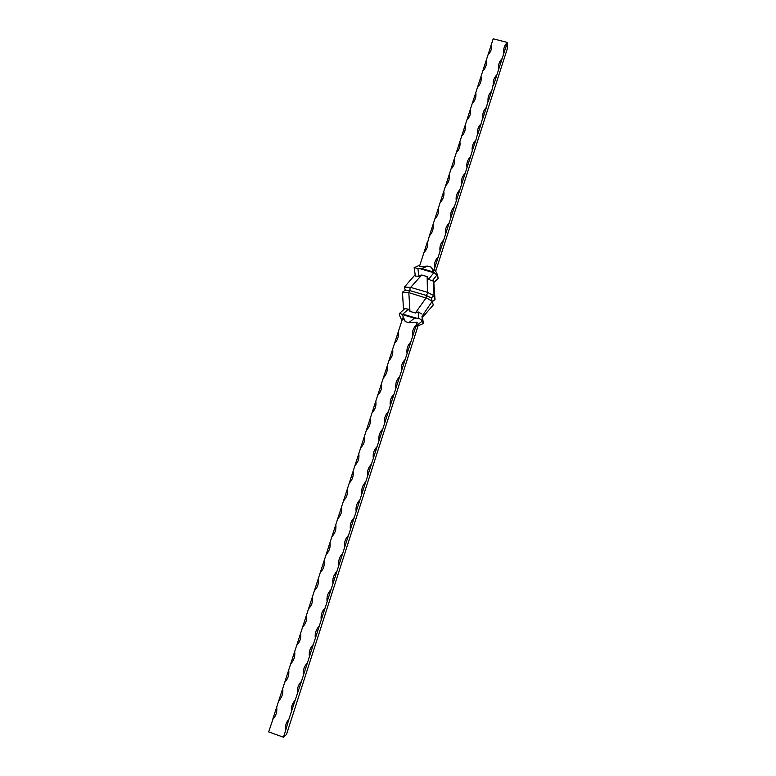 <?xml version="1.0" encoding="UTF-8"?>
<svg xmlns="http://www.w3.org/2000/svg" width="776" height="776" viewBox="0 0 776 776"><rect width="100%" height="100%" fill="white"/><g stroke="black" fill="none" stroke-linecap="round" stroke-linejoin="round"><path stroke-width="1.16" d="M491.47 44.154L487.997 54.892C490.655 52.215 491.877 49.082 491.664 45.483L491.47 44.154L493.206 38.8L507.339 42.447L507.242 48.966L435.685 271.202M423.909 252.695C427.013 249.494 428.226 245.749 427.547 241.472L419.418 266.566L427.721 266.11L431.175 267.109L433.774 270.737L435.084 270.019L437.586 274.956L438.13 278.594L436.839 275.073L432.193 280.96L433.668 280.078L433.997 295.734L427.421 292.31L410.649 287.392L404.345 287.13L415.189 274.646M503.876 53.195L507.339 42.447C504.769 45.027 503.546 48.054 503.663 51.526L503.876 53.195L502.14 58.578C499.521 61.217 498.289 64.311 498.464 67.871L498.667 69.365L496.931 74.768C494.244 77.474 493.012 80.646 493.255 84.293L491.693 91.015C488.938 93.789 487.716 97.048 488.026 100.802L486.436 107.321C483.613 110.182 482.4 113.538 482.788 117.38L481.159 123.685C478.258 126.634 477.056 130.096 477.531 134.054L475.872 140.116C472.885 143.162 471.682 146.732 472.274 150.816L470.557 156.606C467.482 159.759 466.298 163.435 467.006 167.626L465.222 173.155C462.147 176.317 460.954 180.003 461.652 184.222L459.867 189.761C456.783 192.933 455.59 196.638 456.288 200.877L454.493 206.435C451.409 209.617 450.206 213.332 450.904 217.59L449.1 223.178C446.006 226.359 444.803 230.094 445.502 234.362L443.688 239.968C440.584 243.169 439.381 246.913 440.07 251.201L438.256 256.837C435.142 260.038 433.93 263.791 434.628 268.108L433.774 270.737M487.997 54.892L482.759 71.043C485.485 68.298 486.707 65.087 486.426 61.411L486.251 60.266M482.759 71.043L477.512 87.252C480.295 84.438 481.508 81.15 481.159 77.377L481.013 76.446M477.512 87.252L472.235 103.528C475.087 100.628 476.299 97.252 475.872 93.382L475.756 92.674M472.235 103.528L466.948 119.853C469.878 116.875 471.08 113.403 470.557 109.426L470.479 108.96M466.948 119.853L461.633 136.246C464.698 133.103 465.881 129.466 465.183 125.314M461.633 136.246L456.307 152.697C459.373 149.545 460.556 145.888 459.858 141.727L460.081 143.647M456.307 152.697L450.953 169.207C454.028 166.054 455.221 162.378 454.523 158.197L454.736 159.972M450.953 169.207L445.589 185.784C448.673 182.612 449.867 178.936 449.168 174.726L449.372 176.336M445.589 185.784L440.196 202.42C443.29 199.238 444.483 195.542 443.794 191.323L443.979 192.758M440.196 202.42L434.793 219.113C437.887 215.932 439.09 212.217 438.401 207.978L438.576 209.229M434.793 219.113L429.361 235.875C432.465 232.684 433.668 228.959 432.979 224.691L433.134 225.738M429.361 235.875L427.673 242.287M427.721 266.11L421.543 268.535L433.677 272.066L431.175 267.109M421.543 268.535L419.758 268.642L433.813 272.725L433.677 272.066M419.758 268.642L417.866 268.632L419.021 276.237L421.717 275.005L410.649 287.392M427.421 292.31L427.149 276.595L421.717 275.005M427.149 276.595L428.672 279.273L433.813 272.725M419.021 276.237L415.412 276.12L414.132 267.739L419.894 265.082M432.193 280.96L428.672 279.273M432.31 301.641L435.016 299.546L433.997 295.734M435.016 299.546L433.668 280.078M434.056 282.241L438.13 278.594M417.866 268.632L414.18 267.507M436.839 275.073L434.046 272.58M404.345 287.13L405.266 290.205L409.99 290.641L426.354 295.452L431.233 297.974L433.609 295.889M410.019 287.644L409.99 290.641L408.438 292.504L402.472 292.348L403.53 309.808M427.77 292.853L426.354 295.452L426.208 297.722L415.402 312.99L418.138 311.923L418.856 318.267L422.367 320.682L423.337 323.427L422.513 317.306M432.213 301.282L433.26 305.007L422.416 317.423L422.018 316.278L432.213 301.282L426.208 297.722M422.367 320.682L422.018 316.278M422.173 321.08L423.337 323.427M422.154 321.167L416.596 325.619L416.867 326.318L423.036 323.66M421.591 313.892L418.138 311.923M425.626 297.887L408.438 292.504M415.402 312.99L409.951 311.37L408.845 292.95M399.465 315.163L401.9 320.614L399.465 315.163L399.766 313.184L402.143 314.493L402.841 314.144L416.169 318.111L418.856 318.267M402.841 314.144L408.351 309.207L409.951 311.37M402.143 314.493L414.365 318.199L416.169 318.111M402.21 314.581L405.353 321.642L408.816 322.67L414.365 318.199M408.351 309.207L404.888 308.596L399.766 313.184M432.048 300.739L431.233 297.974M402.783 291.96L405.266 290.205M498.667 69.365L502.14 58.578M493.439 85.593L496.931 74.768M488.191 101.879L491.693 91.015M482.924 118.224L486.436 107.321M477.638 134.636L481.159 123.685M472.274 150.816L475.872 140.116M467.006 167.626L470.557 156.606M461.652 184.222L465.222 173.155M456.288 200.877L459.867 189.761M450.904 217.59L454.493 206.435M445.502 234.362L449.1 223.178M440.07 251.201L443.688 239.968M434.628 268.108L438.256 256.837M285.471 730.953L288.944 719.071C286.034 722.456 284.879 726.423 285.471 730.953L283.463 737.2L268.661 731.894L272.939 719.197C276.062 715.773 277.313 711.718 276.712 707.033L272.686 719.449M276.712 707.033L278.72 700.844C282.008 697.401 283.337 693.288 282.726 688.477L278.72 700.844M282.726 688.477L284.724 682.308C288.003 678.884 289.332 674.78 288.711 669.998L284.724 682.308M288.711 669.998L290.699 663.849C293.978 660.434 295.297 656.341 294.676 651.588L290.699 663.849M294.676 651.588L296.665 645.457C299.924 642.053 301.243 637.979 300.622 633.245L296.665 645.457M300.622 633.245L302.591 627.144C305.851 623.749 307.17 619.694 306.539 614.97L302.591 627.144M306.539 614.97L308.509 608.898C311.758 605.513 313.067 601.468 312.437 596.773L308.509 608.898M312.437 596.773L314.396 590.72C317.636 587.345 318.946 583.319 318.305 578.644L314.396 590.72M318.305 578.644L320.255 572.62C323.495 569.254 324.795 565.238 324.155 560.592L320.255 572.62M324.155 560.592L326.104 554.588C329.334 551.222 330.625 547.235 329.984 542.599L326.104 554.588M329.984 542.599L331.924 536.623C335.145 533.267 336.435 529.29 335.795 524.683L331.924 536.623M335.795 524.683L337.725 518.727C340.936 515.38 342.216 511.423 341.576 506.835L337.725 518.727M341.576 506.835L343.496 500.898C346.707 497.571 347.988 493.614 347.338 489.055L343.496 500.898M347.338 489.055L349.248 483.138C352.45 479.82 353.73 475.882 353.07 471.333L349.248 483.138M353.07 471.333L354.981 465.445C358.173 462.137 359.443 458.218 358.793 453.688L354.981 465.445M358.793 453.688L360.695 447.82C363.876 444.522 365.147 440.623 364.487 436.112L360.695 447.82M364.487 436.112L366.379 430.263C369.56 426.975 370.821 423.085 370.162 418.603L366.379 430.263M370.162 418.603L372.043 412.774C375.215 409.495 376.476 405.615 375.807 401.153L372.043 412.774M375.807 401.153L377.689 395.353C380.851 392.084 382.102 388.223 381.443 383.78L377.689 395.353M381.443 383.78L383.315 377.999C386.467 374.73 387.719 370.889 387.049 366.466L383.315 377.999M387.049 366.466L388.912 360.704C392.064 357.445 393.306 353.623 392.637 349.219L388.912 360.704M392.637 349.219L394.499 343.477C397.642 340.227 398.874 336.415 398.204 332.031L394.499 343.477M398.204 332.031L402.763 317.966L405.353 321.642M288.944 719.071L295.161 700.204C292.106 703.609 290.884 707.634 291.495 712.281M295.161 700.204L301.476 681.318C298.188 684.742 296.859 688.865 297.489 693.676M301.476 681.318L307.432 662.83C304.153 666.254 302.834 670.357 303.464 675.149M307.432 662.83L313.358 644.419C310.09 647.834 308.77 651.918 309.411 656.69M313.358 644.419L319.266 626.087C316.007 629.481 314.697 633.555 315.337 638.299M319.266 626.087L325.154 607.821C321.904 611.207 320.595 615.261 321.235 619.985M325.154 607.821L331.022 589.624C327.773 593 326.473 597.045 327.113 601.74M331.022 589.624L336.862 571.495C333.622 574.861 332.322 578.886 332.972 583.571M336.862 571.495L342.682 553.443C339.451 556.799 338.152 560.805 338.802 565.471M342.682 553.443L348.472 535.45C345.252 538.806 343.962 542.793 344.612 547.439M348.472 535.45L354.244 517.534C351.033 520.88 349.753 524.857 350.403 529.475M354.244 517.534L359.996 499.686C356.785 503.023 355.515 506.98 356.165 511.578M359.996 499.686L365.729 481.906C362.528 485.233 361.257 489.181 361.917 493.749M365.729 481.906L371.432 464.193C368.241 467.511 366.97 471.439 367.63 475.998M371.432 464.193L377.126 446.549C373.935 449.857 372.674 453.776 373.334 458.306M377.126 446.549L382.781 428.973C379.6 432.271 378.349 436.17 379.008 440.69M382.781 428.973L388.427 411.464C385.255 414.753 384.004 418.642 384.673 423.133M388.427 411.464L394.053 394.024C390.881 397.302 389.63 401.173 390.309 405.644M394.053 394.024L399.65 376.651C396.488 379.91 395.246 383.771 395.915 388.223M399.65 376.651L405.227 359.337C402.075 362.596 400.833 366.437 401.512 370.87M405.227 359.337L410.785 342.09C407.633 345.339 406.401 349.171 407.08 353.584M410.785 342.09L416.324 324.911C413.181 328.151 411.949 331.963 412.628 336.357M416.324 324.911L417.178 322.253L408.816 322.67M418.099 325.784L286.509 734.435L283.463 737.2M416.596 325.619L417.178 322.253M491.664 45.483L491.693 46.744M486.426 61.411L486.474 62.759M481.159 77.377L481.236 78.832M475.872 93.382L475.979 94.963M470.557 109.426L470.702 111.143M465.212 125.508L465.396 127.371"/></g></svg>
